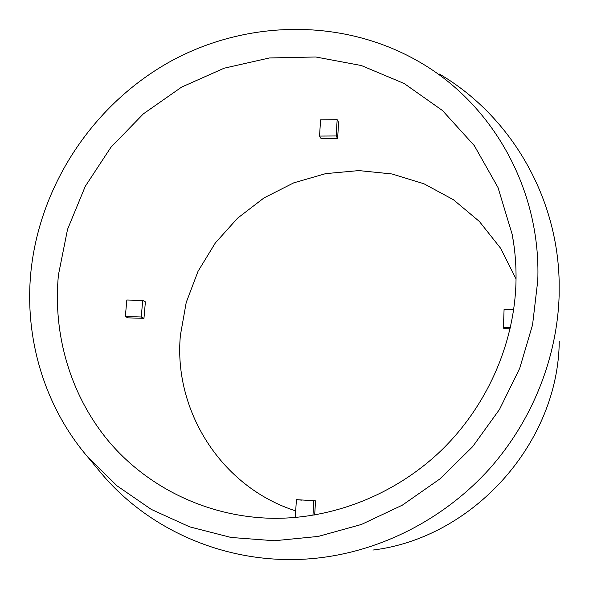 <?xml version="1.0" encoding="UTF-8"?>
<svg xmlns="http://www.w3.org/2000/svg" width="589" height="589" viewBox="0 0 589 589"><rect width="100%" height="100%" fill="white"/><g stroke="black" fill="none" stroke-linecap="round" stroke-linejoin="round"><path stroke-width="0.88" d="M372.896 550.067C473.46 537.867 558.482 442.714 559.248 341.127M97.509 468.748L101.661 473.755C153.486 535.335 239.605 569.607 326.034 556.973C387.422 548.087 446.815 516.362 489.739 468.549C532.375 420.472 557.246 357.729 559.145 295.494L559.152 281.174C557.165 193.921 508.933 114.818 439.497 74.074M537.786 280.401L532.552 324.892L519.689 368.375L499.509 409.429L472.628 446.69L439.895 478.938L402.405 505.126L361.403 524.468L318.244 536.424L274.334 540.746L231.028 537.455L189.629 526.846L151.307 509.411L117.064 485.851L87.739 456.998C43.8 405.644 24.016 336.775 31.055 270.366C40.42 183.481 94.387 103.333 171.097 61.072C247.91 19.231 344.756 17.906 420.921 62.824C492.89 104.908 541.063 189.393 537.786 280.401M58.429 274.93C52.657 334.589 70.466 395.845 109.333 442.089C148.472 488.001 208.145 517.024 272.265 518.291C332.564 519.115 394.645 494.819 440.506 451.174C486.131 407.286 513.689 345.699 515.92 284.347C516.479 267.421 515.235 250.789 512.194 234.444L498.007 187.53L474.307 145.638L442.486 110.533L404.209 83.528L361.329 65.526L315.763 56.986L269.423 57.965L224.137 68.199L181.618 87.098L143.414 113.817L110.909 147.302L85.287 186.293L67.544 229.357L58.429 274.93M125.347 316.543L126.826 300.022L142.707 300.427L141.257 316.992L125.347 316.543L128.137 317.869L143.959 318.325L141.257 316.992M516.045 278.928L500.54 248.16L479.35 221.442L453.449 199.737L423.925 183.753L391.972 173.961L358.819 170.589L325.673 173.63L293.705 182.87L264.019 197.904L237.603 218.158L215.353 242.926L198.022 271.338L186.227 302.452L180.411 335.193C173.21 410.113 220.846 487.044 295.7 510.884M295.28 517.495L296.414 499.649L313.849 500.724L312.958 515.294M301.546 500.142L296.414 499.649M314.673 515.007L315.535 500.878L313.849 500.724M510.435 327.469L503.44 327.27L504.074 309.519L513.667 309.762M510.133 328.802L503.831 328.618L503.44 327.27M337.166 119.685L336.172 135.971L319.547 136.074L320.578 119.839L337.166 119.685L338.609 122.306L337.622 138.489L336.172 135.971M337.622 138.489L321.101 138.584L319.547 136.074M143.959 318.325L145.387 301.855L142.707 300.427M87.739 456.998L101.661 473.755M272.265 518.291L272.736 518.298M512.194 234.444L513.741 243.809"/></g></svg>
